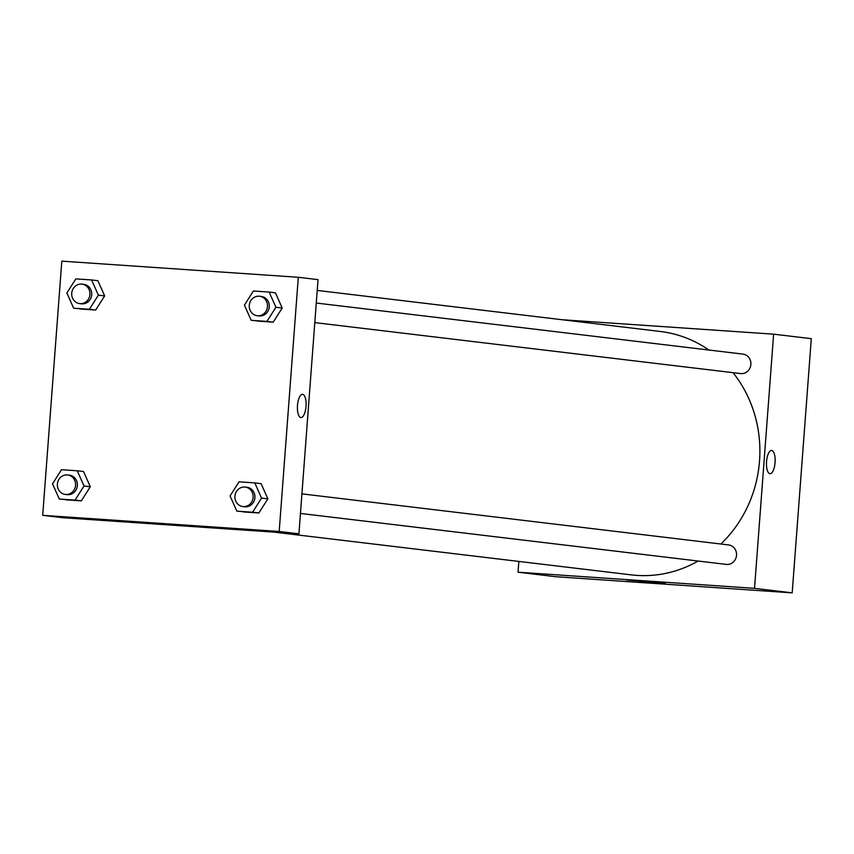<?xml version="1.0" encoding="UTF-8"?>
<svg xmlns="http://www.w3.org/2000/svg" width="854" height="854" viewBox="0 0 854 854"><rect width="100%" height="100%" fill="white"/><g stroke="black" fill="none" stroke-linecap="round" stroke-linejoin="round"><path stroke-width="1.28" d="M562.167 319.738L773.628 334.17L811.3 338.675L792.192 592.857L555.698 576.717L518.036 572.201L518.848 561.43M653.235 582.311L626.804 580.005L646.168 581.115L665.479 582.908L653.235 582.311M773.628 334.17L754.52 588.342L792.192 592.857M754.52 588.342L518.036 572.201M770.009 473.682A11.646 4.281 93.9 0 0 775.069 462.462A11.646 4.281 93.9 0 0 771.674 450.453A11.646 4.281 -86.1 0 1 775.069 462.462A11.646 4.281 -86.1 0 1 770.009 473.682A11.646 4.281 -86.1 0 1 766.529 461.768A11.646 4.281 -86.1 0 1 771.6 450.442A11.646 4.281 -86.1 0 1 771.674 450.453A11.646 4.281 93.9 0 0 771.589 450.442M300.448 513.435L726.263 564.398A9.81 9.116 -83.2 0 0 736.479 555.74A9.81 9.116 -83.2 0 0 728.601 544.927L301.921 493.868M314.795 322.609L740.621 373.572A9.81 9.116 -83.2 0 0 750.879 364.455A9.81 9.116 -83.2 0 0 742.948 354.1L316.268 303.042M720.883 543.998A122.56 113.945 -83.2 0 0 759.526 460.946A122.56 113.945 -83.2 0 0 733.042 372.664M708.927 350.023A122.56 113.945 -83.2 0 0 660.398 331.491L317.218 290.424M273.888 532.117L631.266 574.881A122.56 113.945 -83.2 0 0 698.124 561.025M318.03 279.642L298.921 533.825L62.427 517.684L42.7 515.325L61.808 261.143L298.302 277.283L318.03 279.642M267.857 498.853L261.078 483.652L267.857 498.853L258.869 512.976L267.857 498.853L261.57 498.106L252.592 512.229L236.846 511.151L230.068 495.95L239.045 481.827L254.802 482.905L261.57 498.106M243.123 511.909L258.869 512.976L236.846 511.151M90.31 486.737L83.532 471.536L90.31 486.737L81.322 500.86L90.31 486.737L84.023 485.99L75.045 500.113L59.289 499.035L52.521 483.834L61.499 469.711L77.255 470.789L84.023 485.99M65.577 499.793L81.322 500.86L59.289 499.035M104.658 295.911L97.879 280.71L104.658 295.911L95.669 310.034L104.658 295.911L98.381 295.153L89.392 309.287L73.647 308.209L66.868 293.007L75.846 278.884L91.602 279.952L98.381 295.153M79.924 308.956L95.669 310.034L73.647 308.209M298.302 277.283L279.183 531.466L42.7 515.325M282.204 308.027L275.426 292.826L282.204 308.027L273.227 322.15L282.204 308.027L275.927 307.269L266.939 321.403L251.193 320.325L244.415 305.124L253.392 291L269.149 292.068L275.927 307.269M257.47 321.072L273.227 322.15L251.193 320.325M188.798 525.797L151.468 523.118L188.798 525.797M279.183 531.466L298.921 533.825M297.491 405.426A11.646 4.281 -86.1 0 1 302.54 394.313A11.646 4.281 -86.1 0 1 306.02 406.226A11.646 4.281 -86.1 0 1 300.96 417.553A11.646 4.281 -86.1 0 1 297.491 405.426M300.95 417.553A11.646 4.281 93.9 0 0 306.02 406.226A11.646 4.281 93.9 0 0 302.54 394.313M242.867 506.55L244.66 506.764A9.81 9.116 -83.2 0 0 254.919 497.647A9.81 9.116 -83.2 0 0 246.987 487.292L245.194 487.079A9.81 9.116 -83.2 0 0 234.978 495.726A9.81 9.116 -83.2 0 0 242.867 506.55A9.81 9.116 -83.2 0 0 253.126 497.434A9.81 9.116 -83.2 0 0 245.194 487.079M254.802 482.905L261.078 483.652M252.592 512.229L258.869 512.976M65.31 494.434L67.114 494.647A9.81 9.116 -83.2 0 0 77.372 485.531A9.81 9.116 -83.2 0 0 69.441 475.176L67.647 474.963A9.81 9.116 -83.2 0 0 57.431 483.61A9.81 9.116 -83.2 0 0 65.31 494.434A9.81 9.116 -83.2 0 0 75.579 485.318A9.81 9.116 -83.2 0 0 67.647 474.963M77.255 470.789L83.532 471.536M75.045 500.113L81.322 500.86M257.214 315.724L259.008 315.937A9.81 9.116 -83.2 0 0 269.266 306.821A9.81 9.116 -83.2 0 0 261.335 296.466L259.541 296.253A9.81 9.116 -83.2 0 0 249.325 304.899A9.81 9.116 -83.2 0 0 257.214 315.724A9.81 9.116 -83.2 0 0 267.473 306.607A9.81 9.116 -83.2 0 0 259.541 296.253M269.149 292.068L275.426 292.826M266.939 321.403L273.227 322.15M79.668 303.608L81.461 303.821A9.81 9.116 -83.2 0 0 91.72 294.705A9.81 9.116 -83.2 0 0 83.788 284.35L81.995 284.136A9.81 9.116 -83.2 0 0 71.779 292.783A9.81 9.116 -83.2 0 0 79.668 303.608A9.81 9.116 -83.2 0 0 89.926 294.491A9.81 9.116 -83.2 0 0 81.995 284.136M91.602 279.952L97.879 280.71M89.392 309.287L95.669 310.034"/></g></svg>
